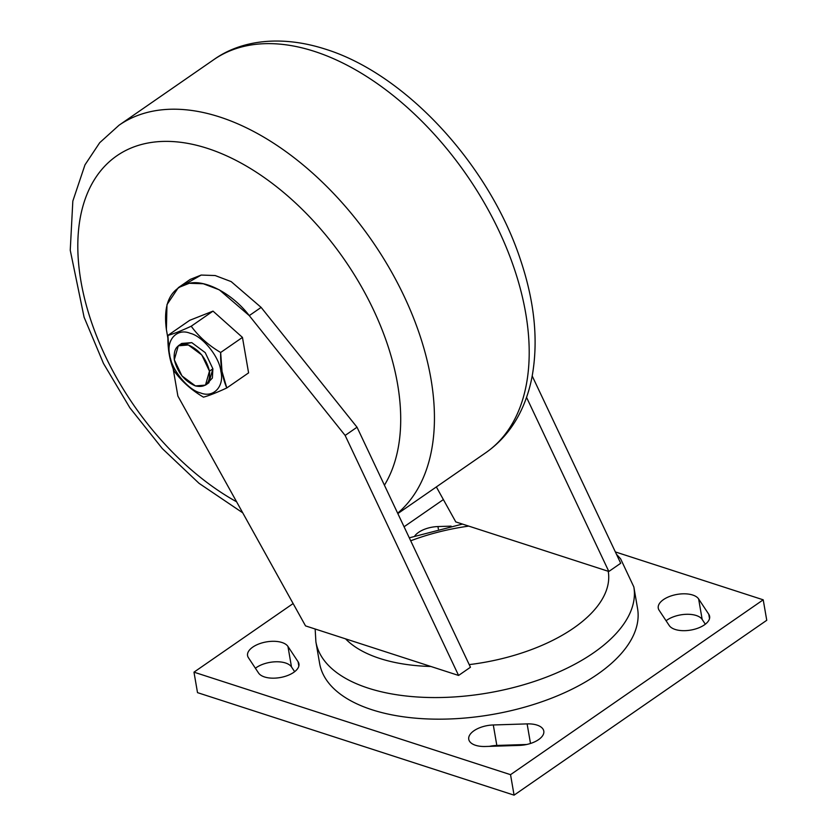 <?xml version="1.0" encoding="UTF-8"?>
<svg xmlns="http://www.w3.org/2000/svg" width="837" height="837" viewBox="0 0 837 837"><rect width="100%" height="100%" fill="white"/><g stroke="black" fill="none" stroke-linecap="round" stroke-linejoin="round"><path stroke-width="1.26" d="M705.329 624.203L702.17 619.432A20.915 10.326 -9.8 0 0 686.131 614.306A20.915 10.326 -9.8 0 0 666.085 620.761M698.633 598.947L708.772 614.264A20.915 10.326 170.2 0 1 709.619 616.346A20.915 10.326 170.2 0 1 692.952 629.644A20.915 10.326 170.2 0 1 669.244 625.542L659.106 610.225A20.915 10.326 170.2 0 1 658.259 608.143A20.915 10.326 170.2 0 1 674.925 594.845A20.915 10.326 170.2 0 1 698.633 598.947L702.17 619.432M526.693 744.491L496.833 745.443A20.915 10.326 -9.8 0 0 489.394 746.363M493.296 724.968L527.122 723.89A20.915 10.326 170.2 0 1 543.799 731.088A20.915 10.326 170.2 0 1 519.254 745.411L485.429 746.489A20.915 10.326 170.2 0 1 468.751 739.291A20.915 10.326 170.2 0 1 493.296 724.968L496.833 745.443M258.56 673.021L248.422 657.704A20.915 10.326 170.2 0 1 247.574 655.633A20.915 10.326 170.2 0 1 264.241 642.335A20.915 10.326 170.2 0 1 287.949 646.436L298.087 661.753A20.915 10.326 170.2 0 1 298.935 663.825A20.915 10.326 170.2 0 1 282.268 677.133A20.915 10.326 170.2 0 1 258.56 673.021M294.645 671.682L291.485 666.911A20.915 10.326 -9.8 0 0 275.446 661.795A20.915 10.326 -9.8 0 0 255.4 668.25M414.849 535.868A20.915 10.326 170.2 0 1 437.939 526.557L451.122 526.138M293.128 603.55L193.975 672.163L197.511 692.638L514.075 795.15L766.755 620.29L763.218 599.815L615.352 551.928M193.975 672.163L510.539 774.675L514.075 795.15M510.539 774.675L763.218 599.815M443.369 499.574L404.072 526.766M315.151 629.005L315.894 641.843L319.629 663.448A161.321 79.682 -9.8 0 0 371.994 709.755A161.321 79.682 -9.8 0 0 549.731 698.885A161.321 79.682 -9.8 0 0 637.564 608.53L633.839 586.925L620.615 558.844L616.44 554.24M620.709 563.259L532.206 375.991L620.709 563.259L608.834 571.472L526.546 397.376L608.834 571.472L620.709 563.259M436.349 486.925L455.778 521.911L608.834 571.472L455.778 521.911L436.349 486.925M180.133 344.834L191.757 342.615L205.232 352.639L212.88 368.793L212.378 378.042L207.042 383.723L208.894 382.75L212.88 368.793L209.47 371.157C210.485 383.137 205.808 388.065 195.429 385.93C184.59 381.201 177.549 372.475 174.305 359.764C173.29 347.773 177.967 342.846 188.346 344.98C199.185 349.72 206.226 358.445 209.47 371.157L212.88 368.793L205.232 352.639L191.757 342.615L181.702 343.442L178.291 345.807L188.346 344.98L201.822 355.003L209.47 371.157L205.483 385.114L195.429 385.93L181.953 375.907L174.305 359.764L178.291 345.807M184.872 284.371L201.183 275.059L215.172 275.54L231.179 281.609L261.134 307.399L357.022 427.215L261.134 307.399L249.259 315.612L345.147 435.439L357.022 427.215L345.147 435.439L458.582 675.449L305.526 625.888L177.883 396.058L173.133 368.594L177.883 396.058L305.526 625.888L458.582 675.449L470.457 667.235L357.022 427.215L470.457 667.235L458.582 675.449L345.147 435.439L249.259 315.612L219.304 289.822L203.297 283.753L189.308 283.272L178.344 287.635L166.981 304.626L166.385 329.506L167.902 338.294L166.385 329.506C162.933 303.297 170.57 287.886 189.308 283.272C205.735 279.453 232.895 294.111 249.259 315.612L261.134 307.399L231.179 281.609L215.172 275.54L201.183 275.059L190.219 279.412L178.344 287.635M189.706 320.32L213.016 311.123L242.458 337.405L248.589 372.873L226.785 387.96C216.71 392.616 208.936 395.681 203.464 397.156C191.349 389.99 181.535 381.233 174.023 370.875L169.252 354.323L167.892 335.407C173.364 333.932 181.137 330.877 191.213 326.221C198.725 336.568 208.539 345.325 220.654 352.492L222.014 371.408L226.785 387.96C216.71 392.616 208.936 395.681 203.464 397.156C191.349 389.99 181.535 381.233 174.023 370.875C169.681 360.642 167.641 348.82 167.892 335.407C173.364 333.932 181.137 330.877 191.213 326.221L213.016 311.123L242.458 337.405L220.654 352.492C220.393 365.905 222.433 377.728 226.785 387.96L248.589 372.873L242.458 337.405L220.654 352.492C208.539 345.325 198.725 336.568 191.213 326.221L213.016 311.123L189.706 320.32L167.892 335.407L189.706 320.32M220.884 371.387C224.578 386.495 213.33 398.318 200.441 392.888C188.011 390.126 171.114 369.18 169.712 354.815C166.019 339.696 177.266 327.874 190.156 333.304C202.585 336.066 219.482 357.012 220.884 371.387L222.014 371.408L220.884 371.387C224.578 386.495 213.33 398.318 200.441 392.888C188.011 390.126 171.114 369.18 169.712 354.815L169.252 354.323L169.712 354.815C166.019 339.696 177.266 327.874 190.156 333.304C202.585 336.066 219.482 357.012 220.884 371.387M708.772 614.264L709.525 618.585M527.122 723.89L530.501 743.476M298.087 661.753L298.83 666.064M287.949 646.436L291.485 666.911M437.939 526.557L438.358 528.994M315.894 641.843A161.321 79.682 -9.8 0 0 368.27 688.15A161.321 79.682 -9.8 0 0 545.996 677.279A161.321 79.682 -9.8 0 0 633.839 586.925M608.217 571.273A138.743 68.529 170.2 0 1 469.222 664.609M430.898 666.482A138.743 68.529 170.2 0 1 379.841 658.478A138.743 68.529 170.2 0 1 345.566 638.851M410.705 540.796A138.743 68.529 170.2 0 1 468.751 526.107M314.44 51.392A238.995 142.259 55.3 0 1 525.678 313.122A238.995 142.259 55.3 0 1 485.816 452.702C500.254 442.585 511.616 429.371 519.892 413.039C525.49 401.948 529.539 389.875 532.039 376.828C538.494 341.255 534.738 302.544 520.781 260.705C490.074 166.134 406.458 74.263 325.342 49.132C280.332 34.641 240.481 40.511 213.812 59.636A238.995 142.259 55.3 0 1 314.44 51.392M397.659 513.207A238.995 142.259 -124.7 0 0 430.919 378.69A238.995 142.259 -124.7 0 0 219.681 116.971A238.995 142.259 -124.7 0 0 119.053 125.215L213.812 59.636M236.609 501.802A215.099 128.03 55.3 0 1 78.479 261.939A215.099 128.03 55.3 0 1 207.43 148.369A215.099 128.03 55.3 0 1 397.544 383.932A215.099 128.03 55.3 0 1 384.424 485.188M462.463 524.077L409.293 537.825M242.73 512.819L199.028 483.315L162.305 448.569L129.892 407.849L103.485 363.478L84.087 317.213L70.245 250.242L72.829 201.079L84.976 164.868L99.697 142.708L119.053 125.215M397.837 513.583L485.816 452.702M205.483 385.114L208.894 382.75"/></g></svg>
